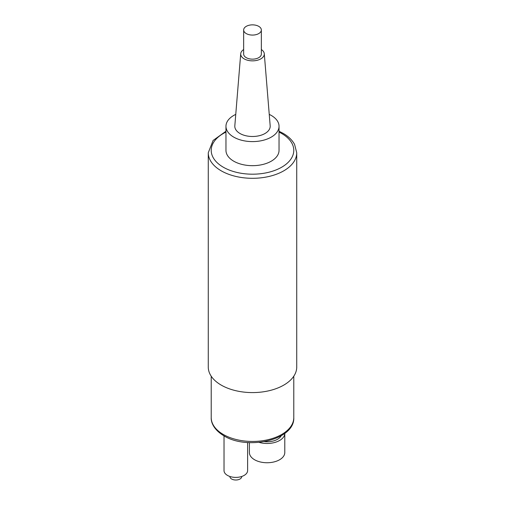 <?xml version="1.0" encoding="UTF-8"?>
<svg xmlns="http://www.w3.org/2000/svg" width="505" height="505" viewBox="0 0 505 505"><rect width="100%" height="100%" fill="white"/><g stroke="black" fill="none" stroke-linecap="round" stroke-linejoin="round"><path stroke-width="0.76" d="M279.038 126.275A26.538 15.32 0 0 1 262.657 140.434A26.538 15.32 0 0 1 233.733 137.114A26.538 15.32 180 0 1 225.962 126.275L225.962 150.357A26.538 15.32 0 0 0 233.733 161.19A26.538 15.32 0 0 0 262.657 164.51A26.538 15.32 0 0 0 279.038 150.357L279.038 126.275A26.538 15.32 0 0 0 271.267 115.443A26.538 15.32 180 0 0 269.241 114.389M225.962 131.249L213.085 140.478L208.268 152.762L208.268 367.053A44.232 25.54 0 0 0 221.222 385.107A44.232 25.54 0 0 0 269.43 390.643A44.232 25.54 0 0 0 296.732 367.053L296.732 152.762L294.579 144.405C292.218 140.062 288.412 136.382 283.166 133.358L279.038 131.249M249.401 442.626L249.401 452.524A17.694 10.214 180 0 0 254.583 459.752A17.694 10.214 180 0 0 273.868 461.961A17.694 10.214 180 0 0 284.788 452.524L284.788 433.366A17.694 10.214 180 0 1 259.109 442.38M281.197 435.752A14.746 8.516 180 0 1 264.462 441.641M247.614 442.525L247.614 470.584A11.798 6.811 180 0 1 240.336 476.878A11.798 6.811 180 0 1 227.477 475.401A11.798 6.811 180 0 1 224.024 470.584L224.024 435.878M241.718 476.48L241.718 476.606A5.896 3.402 180 0 1 238.076 479.75A5.896 3.402 180 0 1 231.65 479.011A5.896 3.402 180 0 1 229.92 476.606L229.92 476.48M225.962 126.275A26.538 15.32 180 0 1 235.759 114.389M240.715 53.726A11.798 6.811 180 0 0 244.161 58.864A11.798 6.811 0 0 0 257.272 60.272A11.798 6.811 0 0 0 264.285 53.726L270.175 125.795A17.694 10.214 0 0 1 259.652 135.618A17.694 10.214 0 0 1 239.989 133.503A17.694 10.214 180 0 1 234.825 125.795L240.715 53.726A11.798 6.811 180 0 1 243.656 49.541M264.285 53.726A11.798 6.811 0 0 0 261.344 49.541M243.656 29.972L243.656 54.048A8.844 5.107 0 0 0 249.116 58.763A8.844 5.107 0 0 0 258.756 57.658A8.844 5.107 0 0 0 261.344 54.048L261.344 29.972A8.844 5.107 0 0 0 255.883 25.25A8.844 5.107 0 0 0 246.244 26.355A8.844 5.107 0 0 0 243.656 29.972A8.844 5.107 0 0 0 249.116 34.687A8.844 5.107 0 0 0 258.756 33.583A8.844 5.107 0 0 0 261.344 29.972M225.962 132.095A41.284 23.836 0 0 0 223.311 167.212A41.284 23.836 0 0 0 281.689 167.212A41.284 23.836 0 0 0 281.689 133.503A41.284 23.836 0 0 0 279.038 132.095M208.268 152.762A44.232 25.54 0 0 0 221.222 170.823A44.232 25.54 0 0 0 269.43 176.359A44.232 25.54 0 0 0 296.732 152.762M293.784 376.219L293.784 417.616A41.284 23.836 180 0 1 268.3 439.634A41.284 23.836 180 0 1 223.311 434.47A41.284 23.836 180 0 1 211.216 417.616L211.216 376.219M293.784 417.616C294.895 440.025 247.488 450.605 223.917 435.821C213.558 429.578 210.951 422.174 211.216 417.616"/></g></svg>
